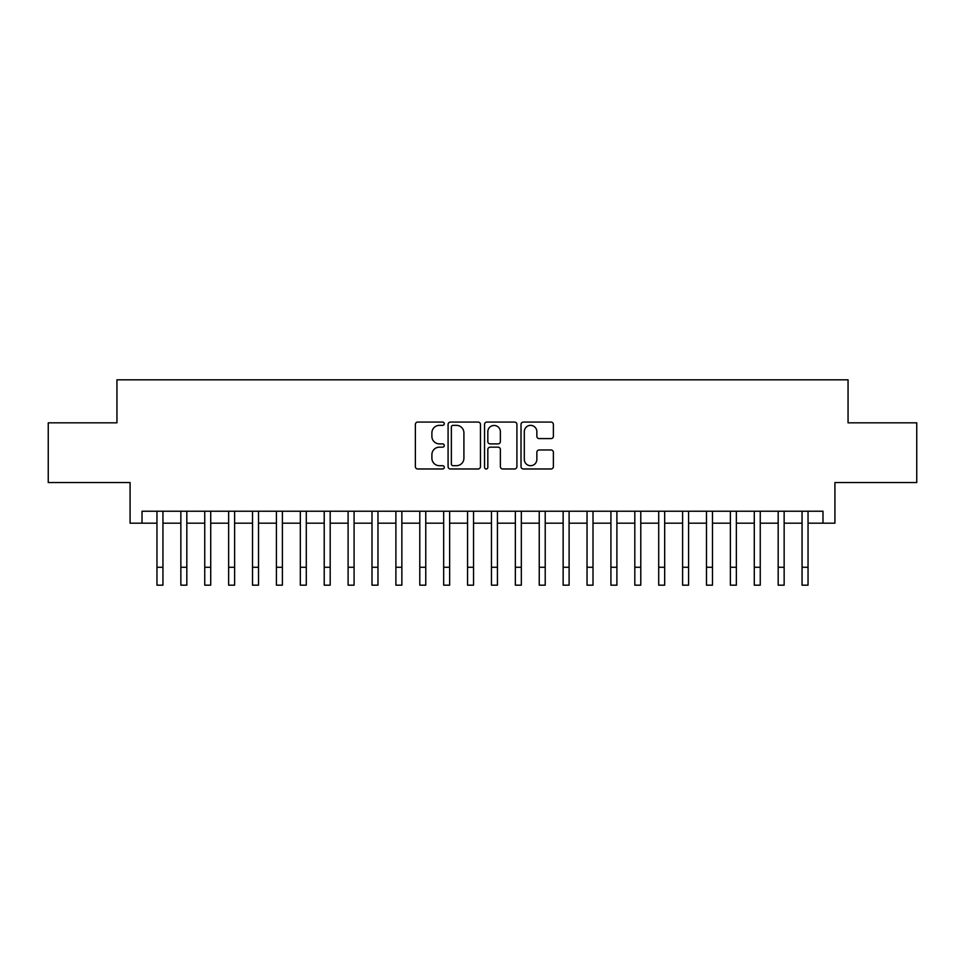 <?xml version="1.0" encoding="UTF-8"?>
<svg xmlns="http://www.w3.org/2000/svg" width="965" height="965" viewBox="0 0 965 965"><rect width="100%" height="100%" fill="white"/><g stroke="black" fill="none" stroke-linecap="round" stroke-linejoin="round"><path stroke-width="1.45" d="M444.274 423.719A1.641 1.641 0 0 0 442.633 422.079L417.712 422.079A2.34 2.34 0 0 0 415.372 424.419L415.372 466.638A2.34 2.34 0 0 0 417.712 468.978L442.633 468.978A1.641 1.641 0 0 0 444.274 467.337A1.641 1.641 0 0 0 442.633 465.697L439.401 465.697A7.503 7.503 0 0 1 431.898 458.194L431.898 454.672A7.503 7.503 0 0 1 439.401 447.169L442.633 447.169A1.641 1.641 0 0 0 444.274 445.528A1.641 1.641 0 0 0 442.633 443.888L439.401 443.888A7.503 7.503 0 0 1 431.898 436.385L431.898 432.863A7.503 7.503 0 0 1 439.401 425.36L442.633 425.36A1.641 1.641 0 0 0 444.274 423.719M551.039 438.605A2.34 2.34 0 0 0 553.379 436.264L553.379 424.419A2.34 2.34 0 0 0 551.039 422.079L523.368 422.079A2.34 2.34 0 0 0 521.016 424.419L521.016 466.638A2.34 2.34 0 0 0 523.368 468.978L551.039 468.978A2.34 2.34 0 0 0 553.379 466.638L553.379 452.332A2.34 2.34 0 0 0 551.039 449.98L539.194 449.98A2.34 2.34 0 0 0 536.854 452.332L536.854 459.424A6.273 6.273 0 0 1 530.581 465.697A6.273 6.273 0 0 1 524.309 459.424L524.309 431.632A6.273 6.273 0 0 1 530.581 425.36A6.273 6.273 0 0 1 536.854 431.632L536.854 436.264A2.34 2.34 0 0 0 539.194 438.605L551.039 438.605M142.024 523.175L142.024 511.233L822.976 511.233L822.976 523.175L834.918 523.175L834.918 482.56L916.75 482.56L916.75 422.827L848.054 422.827L848.054 379.824L116.946 379.824L116.946 422.827L48.25 422.827L48.25 482.56L130.082 482.56L130.082 523.175L156.957 523.175M480.449 424.419A2.34 2.34 0 0 0 478.097 422.079L450.426 422.079A2.34 2.34 0 0 0 448.086 424.419L448.086 466.638A2.34 2.34 0 0 0 450.426 468.978L478.097 468.978A2.34 2.34 0 0 0 480.449 466.638L480.449 424.419M486.903 422.079L514.574 422.079A2.34 2.34 0 0 1 516.914 424.419L516.914 466.638A2.34 2.34 0 0 1 514.574 468.978L502.729 468.978A2.34 2.34 0 0 1 500.377 466.638L500.377 449.509A2.34 2.34 0 0 0 498.036 447.169L490.184 447.169A2.34 2.34 0 0 0 487.832 449.509L487.832 467.337A1.641 1.641 0 0 1 486.191 468.978A1.641 1.641 0 0 1 484.551 467.337L484.551 424.419A2.34 2.34 0 0 1 486.903 422.079M162.94 523.175L180.853 523.175M186.824 523.175L204.749 523.175M210.72 523.175L228.645 523.175M234.616 523.175L252.528 523.175M258.511 523.175L276.424 523.175M282.395 523.175L300.32 523.175M306.291 523.175L324.216 523.175M330.187 523.175L348.1 523.175M354.083 523.175L371.995 523.175M377.966 523.175L395.891 523.175M401.862 523.175L419.787 523.175M425.758 523.175L443.671 523.175M449.642 523.175L467.567 523.175M473.538 523.175L491.462 523.175M497.433 523.175L515.358 523.175M521.329 523.175L539.242 523.175M545.213 523.175L563.138 523.175M569.109 523.175L587.034 523.175M593.005 523.175L610.917 523.175M616.9 523.175L634.813 523.175M640.784 523.175L658.709 523.175M664.68 523.175L682.605 523.175M688.576 523.175L706.489 523.175M712.472 523.175L730.384 523.175M736.355 523.175L754.28 523.175M760.251 523.175L778.176 523.175M784.147 523.175L802.06 523.175M808.043 523.175L822.976 523.175M453.007 425.36A1.641 1.641 0 0 0 451.367 427L451.367 464.056A1.641 1.641 0 0 0 453.007 465.697L456.409 465.697A7.503 7.503 0 0 0 463.912 458.194L463.912 432.863A7.503 7.503 0 0 0 456.409 425.36L453.007 425.36M500.377 431.753A6.273 6.273 0 0 0 494.104 425.469A6.273 6.273 0 0 0 487.832 431.753L487.832 441.536A2.34 2.34 0 0 0 490.184 443.888L498.036 443.888A2.34 2.34 0 0 0 500.377 441.536L500.377 431.753M156.957 567.263L162.94 567.263L162.94 585.176L156.957 585.176L156.957 511.233M162.94 567.263L162.94 511.233M180.853 567.263L186.824 567.263L186.824 585.176L180.853 585.176L180.853 511.233M186.824 567.263L186.824 511.233M204.749 567.263L210.72 567.263L210.72 585.176L204.749 585.176L204.749 511.233M210.72 567.263L210.72 511.233M228.645 567.263L234.616 567.263L234.616 585.176L228.645 585.176L228.645 511.233M234.616 567.263L234.616 511.233M252.528 567.263L258.511 567.263L258.511 585.176L252.528 585.176L252.528 511.233M258.511 567.263L258.511 511.233M276.424 567.263L282.395 567.263L282.395 585.176L276.424 585.176L276.424 511.233M282.395 567.263L282.395 511.233M300.32 567.263L306.291 567.263L306.291 585.176L300.32 585.176L300.32 511.233M306.291 567.263L306.291 511.233M324.216 567.263L330.187 567.263L330.187 585.176L324.216 585.176L324.216 511.233M330.187 567.263L330.187 511.233M348.1 567.263L354.083 567.263L354.083 585.176L348.1 585.176L348.1 511.233M354.083 567.263L354.083 511.233M371.995 567.263L377.966 567.263L377.966 585.176L371.995 585.176L371.995 511.233M377.966 567.263L377.966 511.233M395.891 567.263L401.862 567.263L401.862 585.176L395.891 585.176L395.891 511.233M401.862 567.263L401.862 511.233M419.787 567.263L425.758 567.263L425.758 585.176L419.787 585.176L419.787 511.233M425.758 567.263L425.758 511.233M443.671 567.263L449.642 567.263L449.642 585.176L443.671 585.176L443.671 511.233M449.642 567.263L449.642 511.233M467.567 567.263L473.538 567.263L473.538 585.176L467.567 585.176L467.567 511.233M473.538 567.263L473.538 511.233M491.462 567.263L497.433 567.263L497.433 585.176L491.462 585.176L491.462 511.233M497.433 567.263L497.433 511.233M515.358 567.263L521.329 567.263L521.329 585.176L515.358 585.176L515.358 511.233M521.329 567.263L521.329 511.233M539.242 567.263L545.213 567.263L545.213 585.176L539.242 585.176L539.242 511.233M545.213 567.263L545.213 511.233M563.138 567.263L569.109 567.263L569.109 585.176L563.138 585.176L563.138 511.233M569.109 567.263L569.109 511.233M587.034 567.263L593.005 567.263L593.005 585.176L587.034 585.176L587.034 511.233M593.005 567.263L593.005 511.233M610.917 567.263L616.9 567.263L616.9 585.176L610.917 585.176L610.917 511.233M616.9 567.263L616.9 511.233M634.813 567.263L640.784 567.263L640.784 585.176L634.813 585.176L634.813 511.233M640.784 567.263L640.784 511.233M658.709 567.263L664.68 567.263L664.68 585.176L658.709 585.176L658.709 511.233M664.68 567.263L664.68 511.233M682.605 567.263L688.576 567.263L688.576 585.176L682.605 585.176L682.605 511.233M688.576 567.263L688.576 511.233M706.489 567.263L712.472 567.263L712.472 585.176L706.489 585.176L706.489 511.233M712.472 567.263L712.472 511.233M730.384 567.263L736.355 567.263L736.355 585.176L730.384 585.176L730.384 511.233M736.355 567.263L736.355 511.233M754.28 567.263L760.251 567.263L760.251 585.176L754.28 585.176L754.28 511.233M760.251 567.263L760.251 511.233M778.176 567.263L784.147 567.263L784.147 585.176L778.176 585.176L778.176 511.233M784.147 567.263L784.147 511.233M802.06 567.263L808.043 567.263L808.043 585.176L802.06 585.176L802.06 511.233M808.043 567.263L808.043 511.233"/></g></svg>
